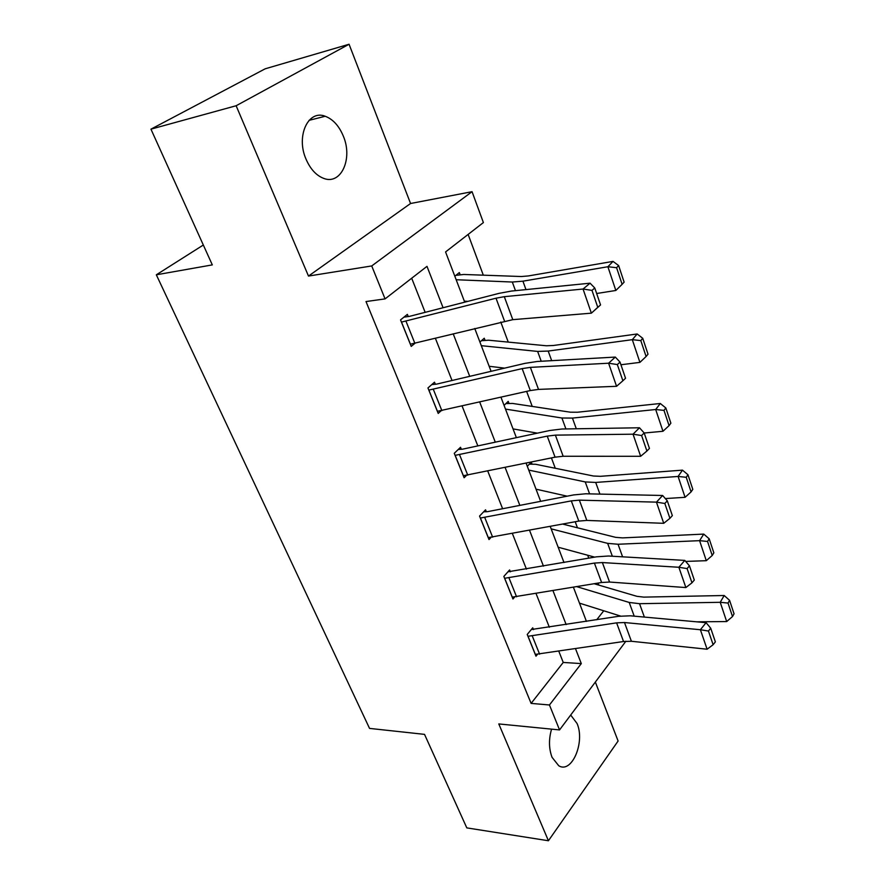 <?xml version="1.0" encoding="UTF-8"?>
<svg xmlns="http://www.w3.org/2000/svg" width="885" height="885" viewBox="0 0 885 885"><rect width="100%" height="100%" fill="white"/><g stroke="black" fill="none" stroke-linecap="round" stroke-linejoin="round"><path stroke-width="1.33" d="M551.565 729.14C548.656 739.252 548.822 748.644 552.052 757.328L558.734 765.746C571.821 774.076 585.339 742.028 577.042 723.487L570.692 715.025M343.314 136.102C339.021 125.836 332.981 119.21 325.204 116.256C308.19 109.375 295.822 136.179 306.011 159.112C310.303 168.991 316.133 175.396 323.501 178.305C340.979 185.496 353.104 158.824 343.314 136.102M203.329 245.023L156.324 274.804L369.543 728.399L424.534 734.373L466.804 827.884L548.423 840.75L618.106 741.022L595.351 682.069M156.324 274.804L212.311 264.892L150.948 129.155L265.179 68.809L349.066 44.25L236.129 105.746L308.489 276.065L371.722 265.942L472.059 191.691L483.387 222.577L445.564 251.937L464.725 302.172M308.489 276.065L410.563 203.506L349.066 44.25M410.563 203.506L472.059 191.691M598.824 585.107L598.072 583.093M588.79 558.181L587.695 555.238M577.462 527.792L575.217 521.763M565.78 496.452L565.548 495.821M555.282 468.265L551.421 457.921M532.228 406.414L526.63 391.391M508.255 342.108L500.777 322.029M483.31 275.169L468.132 234.425M150.948 129.155L236.129 105.746M596.711 619.765L603.758 610.783M454.824 276.22L459.337 272.58L460.145 274.726M464.592 301.851L465.355 301.221M479.924 342.064L484.25 338.236L485.035 340.305M504.063 405.374L508.222 401.37L508.975 403.361M527.294 466.295L531.277 462.136L532.007 464.05M443.075 307.737L426.99 266.352L385.063 298.898L366.003 301.553L531.111 703.398L563.236 662.445L558.822 651.272M549.353 627.244L536.044 593.525M526.431 569.132L512.371 533.5M502.614 508.731L487.746 471.041M477.834 445.907L462.103 406.027M452.036 380.495L435.376 338.28M425.154 312.339L411.691 278.222M408.262 316.598L407.377 314.374L400.54 319.883L411.215 346.4L414.844 343.38M435.354 384.311L434.502 382.187L427.953 387.962L438.208 413.417L441.084 410.784M461.351 449.326L460.532 447.279L454.27 453.308L464.116 477.745L466.472 475.4M486.341 511.784L485.555 509.815L479.548 516.077L489.007 539.562L490.987 537.438M510.357 571.832L509.605 569.951L503.853 576.412L512.946 599.001L514.627 597.054M533.467 629.622L532.748 627.808L527.228 634.457L535.978 656.194L537.427 654.402M625.883 641.238L559.552 729.926L498.786 723.93L548.423 840.75M559.552 729.926L549.452 704.98L581.301 663.595L575.538 648.76M531.111 703.398L549.452 704.98M385.063 298.898L371.722 265.942M617.575 616.469L618.394 615.396M474.758 328.49L491.087 371.324M500.954 397.21L516.375 437.655M526.099 463.143L540.658 501.341M550.227 526.431L563.999 562.539M573.414 587.242L586.434 621.381M566.157 624.589L552.981 590.682M543.456 566.146L529.529 530.292M519.849 505.379L505.114 467.468M495.29 442.168L479.703 402.033M469.725 376.335L453.209 333.844M563.236 662.445L581.301 663.595M401.436 322.107L496.009 298.201L504.306 296.674L583.049 289.03L590.074 283.189L511.464 291.054L499.051 293.355L409.611 316.332L403.925 317.151M600.55 304.938L591.368 313.168L583.049 289.03L591.988 290.38L597.773 307.316L600.55 304.938L594.786 288.023L591.988 290.38M410.33 344.21L512.791 319.662L591.368 313.168L597.773 307.316M594.786 288.023L590.074 283.189M622.122 284.328L624.124 282.149L618.626 265.555L616.591 267.701L622.122 284.328L615.838 290.468L596.656 293.51M467.855 301.365L464.326 301.154M615.838 290.468L607.895 266.739L522.935 281.176L512.315 282.027L456.162 279.726M616.591 267.701L607.895 266.739L613.028 261.396L618.626 265.555M455.886 275.357L463.751 274.472L521.331 276.529L528.4 275.932L613.028 261.396M428.816 390.108L522.161 368.614L530.38 367.375L608.603 363.215L615.318 357.075L537.239 361.478L524.96 363.359L436.692 384.101L431.725 384.632M437.356 411.315L530.314 390.562L538.511 389.4L616.557 386.302L608.603 363.215L617.343 364.565L622.885 380.76L625.54 378.26L620.02 362.098L617.343 364.565M620.02 362.098L615.318 357.075M616.557 386.302L622.885 380.76M455.1 455.366L547.24 436.117L555.382 435.132L633.04 434.192L639.479 427.776L561.953 429.004L549.795 430.497L462.678 449.149L458.253 449.48M463.298 475.732L555.061 457.169L563.17 456.262L640.651 456.284L633.04 434.192L641.603 435.531L646.902 451.029L649.446 448.43L644.169 432.953L641.603 435.531M644.169 432.953L639.479 427.776M640.651 456.284L646.902 451.029M646.094 356.511L648.008 354.188L642.742 338.291L640.806 340.592L646.094 356.511L639.91 362.385L620.927 364.753M504.627 368.138L489.162 366.279M639.91 362.385L632.31 339.674L548.202 351.057L537.637 351.422L481.307 345.681M640.806 340.592L632.31 339.674L637.167 333.977L642.742 338.291M481.484 340.692L488.631 340.216L546.355 345.769L553.39 345.493L637.167 333.977M669.071 425.63L670.874 423.185L665.83 407.963L663.993 410.386L669.071 425.63L662.976 431.272L644.203 433.019M537.372 433.152L513.046 428.904M662.976 431.272L655.685 409.512L572.429 418.085L561.92 418.008L505.49 409.091M663.993 410.386L655.685 409.512L660.298 403.494L665.83 407.963M505.921 403.582L512.559 403.438L570.371 412.2L577.374 412.233L660.298 403.494M480.345 518.046L571.301 500.888L579.354 500.147L656.449 502.138L662.622 495.489L585.671 493.786L573.635 494.925L487.646 511.641L483.63 511.829M488.221 537.615L578.801 521.088L586.832 520.424L663.739 523.312L656.449 502.138L664.834 503.476L669.912 518.322L672.346 515.634L667.301 500.799L664.834 503.476M667.301 500.799L662.622 495.489M663.739 523.312L669.912 518.322M504.616 578.303L594.399 563.081L602.375 562.561L678.872 567.263L684.802 560.404L608.449 556.012L596.534 556.82L507.957 571.798M512.194 597.132L601.612 582.496L609.555 582.042L685.864 587.563L678.872 567.263L687.103 568.59L691.97 582.828L694.305 580.051L689.459 565.836L687.103 568.59M689.459 565.836L684.802 560.404M685.864 587.563L691.97 582.828M527.958 636.282L616.602 622.852L624.489 622.531L700.389 629.733L706.086 622.675L630.33 615.805L618.549 616.314L531.321 629.523M535.259 654.391L623.538 641.514L631.403 641.271L707.104 649.225L700.389 629.733L708.454 631.049L713.122 644.722L715.368 641.868L710.721 628.217L708.454 631.049M710.721 628.217L706.086 622.675M707.104 649.225L713.122 644.722M691.085 491.905L692.8 489.35L687.966 474.747L686.229 477.28L691.085 491.905L685.078 497.315L665.332 498.565M567.174 496.186L536.022 489.173M685.078 497.315L678.098 476.451L595.693 482.436L585.239 481.927L528.754 470.101M686.229 477.28L678.098 476.451L682.479 470.145L687.966 474.747M529.341 464.16L535.58 464.271L593.437 476.008L600.406 476.318L682.479 470.145M712.215 555.492L713.841 552.837L709.195 538.81L707.546 541.454L712.215 555.492L706.296 560.692L685.676 561.422M594.709 557.141L558.158 547.218M706.296 560.692L699.592 540.658L618.051 544.253L607.652 543.368L551.156 528.843M707.546 541.454L699.592 540.658L703.752 534.097L709.195 538.81M562.716 524.097L615.617 537.339L622.531 537.892L703.752 534.097M732.503 616.557L734.052 613.803L729.583 600.34L728.023 603.061L732.503 616.557L726.673 621.558L696.606 621.823M620.462 616.037L579.487 603.15M726.673 621.558L720.224 602.309L639.534 603.692L629.213 602.453L576.799 586.667M728.023 603.061L720.224 602.309L724.184 595.505L729.583 600.34M594.178 583.746L636.934 596.324L643.815 597.121L724.184 595.505M401.513 322.096L410.408 344.199M496.009 298.201L504.516 321.1M504.306 296.674L512.791 319.662M405.994 321.222L414.888 343.369M525.978 289.605L522.935 281.176M515.468 290.656L512.315 282.027M428.893 390.097L437.433 411.304M522.161 368.614L530.314 390.562M530.38 367.375L538.511 389.4M433.34 389.367L441.869 410.618M455.178 455.355L463.375 475.721M547.24 436.117L555.061 457.169M555.382 435.132L563.17 456.262M459.58 454.757L467.767 475.168M551.676 360.671L548.202 351.057M541.222 361.257L537.637 351.422M576.301 428.771L572.429 418.085M565.913 428.937L561.92 418.008M480.422 518.046L488.299 537.615M571.301 500.888L578.801 521.088M579.354 500.147L586.832 520.424M484.781 517.57L492.646 537.184M504.682 578.303L512.26 597.132M594.399 563.081L601.612 582.496M602.375 562.561L609.555 582.042M509.008 577.949L516.574 596.8M528.035 636.282L535.325 654.402M616.602 622.852L623.538 641.514M624.489 622.531L631.403 641.271M532.305 636.027L539.596 654.181M599.919 494.107L595.693 482.436M589.598 493.874L585.239 481.927M622.586 556.82L618.051 544.253M612.354 556.234L607.652 543.368M644.38 617.077L639.534 603.692M634.213 616.159L629.213 602.453M325.204 116.256L309.053 120.349"/></g></svg>
